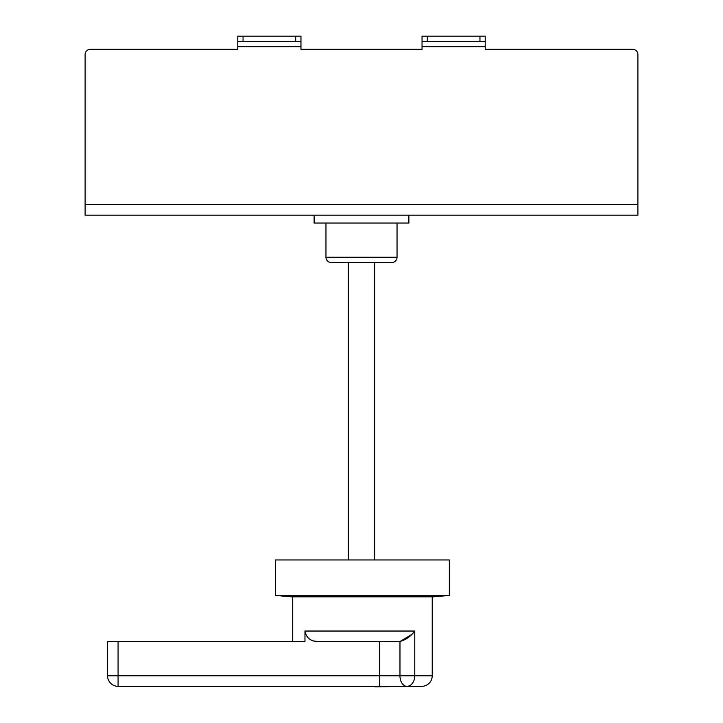 <?xml version="1.0" encoding="UTF-8"?>
<svg xmlns="http://www.w3.org/2000/svg" width="723" height="723" viewBox="0 0 723 723"><rect width="100%" height="100%" fill="white"/><g stroke="black" fill="none" stroke-linecap="round" stroke-linejoin="round"><path stroke-width="1.08" d="M375.074 686.326L375.074 686.85L406.877 686.326A10.529 7.89 -90 0 0 414.767 675.797L432.227 675.797A10.529 10.529 0 0 1 421.699 686.326L118.075 686.326L379.476 686.326L379.476 675.797L399.973 675.797L399.973 641.527L318.328 641.572L379.476 641.572L379.476 675.797L107.546 675.797L107.546 641.572L107.546 675.797A10.529 10.529 0 0 0 118.075 686.326A10.529 10.529 0 0 1 107.546 675.797M432.227 675.797L432.227 596.827M292.725 641.572L292.725 596.827M107.546 641.572L304.97 641.572L304.97 631.043L414.767 631.043C411.007 636.213 406.073 639.71 399.973 641.527L411.902 634.378M449.345 595.445L433.547 596.827L291.405 596.827L275.608 595.445L449.345 595.445L449.345 559.973L275.608 559.973L275.608 595.445M325.965 223.046L325.965 257.261A5.269 5.269 0 0 0 331.224 262.53L391.776 262.53A5.269 5.269 0 0 0 397.035 257.261L397.035 223.046M408.884 215.147L408.884 223.046L314.116 223.046L314.116 215.147M237.786 49.309L90.375 49.309L237.786 49.309L237.786 36.15L243.045 36.15L243.045 41.419L295.689 41.419L295.689 36.15L243.045 36.15M90.375 49.309A5.269 5.269 0 0 0 85.106 54.577L85.106 204.618L85.106 54.577M637.894 54.577L637.894 215.147L85.106 215.147L85.106 204.618L637.894 204.618L637.894 54.577A5.269 5.269 0 0 0 632.625 49.309L485.214 49.309L632.625 49.309M485.214 41.419L479.955 41.419L479.955 36.15L485.214 36.15L485.214 49.309M295.689 36.15L300.958 36.15L300.958 49.309L422.042 49.309L422.042 36.15L427.311 36.15L427.311 41.419L479.955 41.419M479.955 36.15L427.311 36.15M422.042 49.309L300.958 49.309M427.311 41.419L422.042 41.419M243.045 41.419L237.786 41.419M300.958 41.419L295.689 41.419M348.341 559.973L348.341 262.53M374.659 559.973L374.659 262.53M313.683 640.958L318.328 641.572C310.863 641.572 306.407 638.066 304.97 631.043M412.173 634.107L414.541 631.351M406.877 686.326A10.529 6.905 -90 0 1 399.973 675.797L414.767 675.797L414.767 631.043M325.965 257.261L397.035 257.261M485.214 46.679L422.042 46.679M300.958 46.679L237.786 46.679M118.075 641.572L118.075 686.326"/></g></svg>
